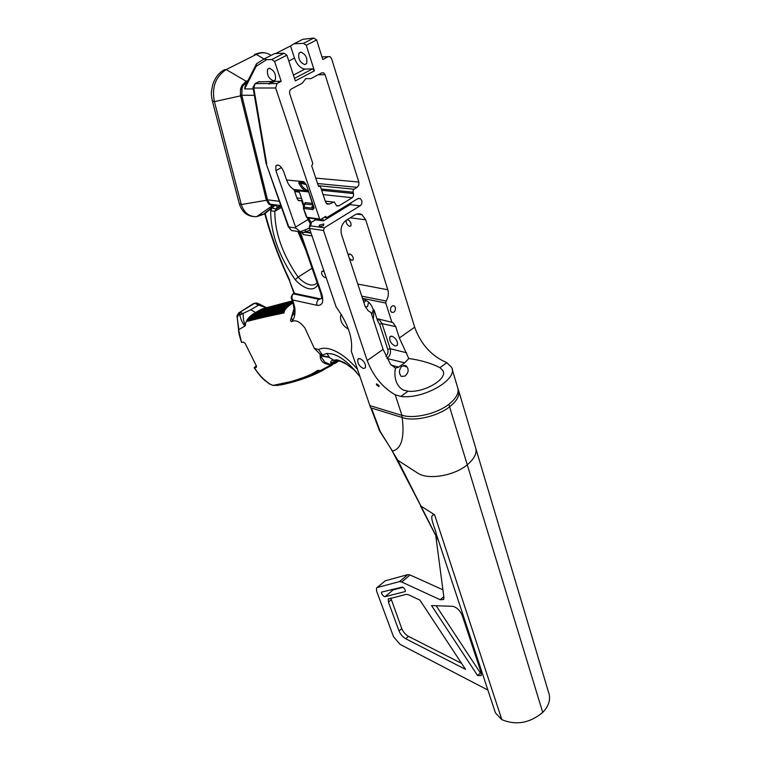 <?xml version="1.0" encoding="UTF-8"?>
<svg xmlns="http://www.w3.org/2000/svg" width="761" height="761" viewBox="0 0 761 761"><rect width="100%" height="100%" fill="white"/><g stroke="black" fill="none" stroke-linecap="round" stroke-linejoin="round"><path stroke-width="1.14" d="M317.775 284.604C316.005 288.134 313.028 289.503 308.814 288.704C304.4 287.706 299.863 284.709 295.22 279.725L298.084 277.109L312.096 268.233M368.6 302.117L367.553 306.616L365.29 306.835M326.069 277.432L325.099 277.632C322.426 276.205 321.294 274.188 321.694 271.582L322.873 271.125L324.119 271.744M363.083 300.129L364.9 300.043C368.828 301.432 371.615 304.666 373.242 309.746L371.796 314.778M348.338 255.306L349.803 253.946C352.495 255.315 353.608 257.313 353.133 259.929L351.924 260.405L349.356 258.388M347.263 219.634L347.53 219.653C350.307 221.013 351.439 223.078 350.935 225.855L349.708 226.369C347.006 225.066 345.855 223.03 346.274 220.252M359.934 358.574L357.86 359.211C357.29 363.016 359.097 366.108 363.292 368.476L365.394 367.848C365.955 364.024 364.139 360.933 359.934 358.574M395.416 307.454C395.634 311.201 394.35 312.809 391.554 312.267L390.517 310.802C390.298 307.044 391.582 305.437 394.379 305.97L395.416 307.454M318.44 186.055L320.324 186.236L325.556 202.046L327.259 204.119L329.656 203.948L334.212 201.922L336.685 205.917L338.759 205.908L352.229 197.717L353.523 195.948L353.532 193.57L321.665 190.298M317.565 183.525L357.166 187.339L358.812 185.085L358.831 182.031L325.109 74.683L323.739 72.856L321.798 72.828L310.783 78.678L305.789 78.583L302.279 83.187L291.035 89.161L289.627 90.987L289.656 93.574L312.819 163.548L311.725 165.936L318.288 185.713L319.915 186.483L318.697 186.359M351.63 202.426L350.012 204.652L360.086 205.793L324.348 227.777L310.65 225.865L309.232 227.758L336.162 306.978C348.034 323.606 353.075 338.36 351.287 351.221L370.626 407.791L371.397 408.029L380.262 431.582L391.858 450.246M324.1 217.408L326.583 217.713L357.822 198.65L360.362 198.621L361.741 200.524C362.255 202.787 361.703 204.547 360.086 205.793M408.8 358.536L404.662 362.835L398.716 367.106L395.473 368.105C394.445 372.966 394.759 377.58 396.405 381.936C397.822 385.703 400.229 388.424 403.615 390.108L408.001 391.211C424.029 393.009 447.782 379.007 443.035 370.788L439.982 367.668L436.481 365.993C428.062 362.331 418.826 359.848 408.8 358.536L399.344 337.97L414.688 327.192C420.12 342.402 429.261 353.475 442.122 360.4L446.793 362.655L451.634 367.382C458.541 379.197 423.649 399.477 400.885 396.452L395.197 394.797C382.403 387.378 373.071 375.972 367.211 360.562L323.501 230.469L324.348 227.777M309.375 227.13L310.402 222.887L315.454 219.824L323.435 220.89L350.012 204.652M395.13 346.008C390.926 343.744 389.166 340.7 389.841 336.876L391.982 336.181C396.205 338.436 397.974 341.48 397.299 345.323L395.13 346.008M304.79 64.599C299.853 62.488 297.932 58.654 299.016 53.099L300.766 52.081C305.713 54.174 307.653 58.007 306.569 63.582L304.79 64.599M273.57 80.885C268.671 78.687 266.683 74.797 267.625 69.232L269.327 68.243C274.245 70.421 276.233 74.302 275.301 79.886L273.57 80.885M258.445 81.903L274.588 81.379L270.459 83.539L277.042 83.501L275.634 87.991L319.658 219.035L320.676 219.491L325.794 216.381L326.345 217.684M259.225 81.503L255.135 83.624L268.766 83.548L268.928 84.062L270.459 83.539M305.19 183.249L299.434 181.689L304.267 182.26L305.884 184.514L300.148 183.03L302.897 187.187L306.483 190.098L305.199 190.745L301.765 187.891L298.873 183.525L300.148 183.03L299.511 181.784L305.142 183.192M313.608 207.43L312.885 207.392M313.028 207.382L313.037 205.746M321.703 218.873L321.427 219.853L320.238 220.376L318.364 219.282M356.652 372.329L350.754 366.012C344.229 359.553 338.093 355.549 332.338 354.017L326.935 353.399L329.132 357.023L325.166 356.272M293.508 305.408L294.127 309.461L293.508 312.971L291.111 318.602C290.217 320.333 290.398 321.37 291.672 321.694C295.601 319.468 300.024 321.57 304.914 328.029L314.35 348.376L318.583 349.499L322.483 354.968L326.935 353.399M238.574 329.713C238.412 331.653 239.392 335.886 241.513 342.402L238.574 329.713L237.185 317.356L238.878 329.57L245.004 326.031C242.683 323.596 240.961 319.972 239.839 315.149L239.373 314.921L240.533 312.295L242.73 313.532L239.839 315.149M321.237 188.985L353.104 192.21L353.114 190.497L354.046 189.223L318.288 185.713M294.193 190.079L297.18 198.811L298.578 200.666L302.345 200.619M376.495 384.866L378.93 386.578L378.93 385.551L376.495 383.839L376.495 384.866M401.827 366.136C398.897 369.789 398.697 373.204 401.237 376.4L405.023 376.077C408.695 372.614 409.114 369.247 406.269 365.993L401.827 366.136M403.691 365.394L405.889 366.831L406.498 366.688L406.013 365.927L404.928 365.442M402.464 587.035C404.557 588.453 405.508 589.956 405.337 591.525L385.056 596.681C382.802 595.92 381.603 594.408 381.442 592.163L402.464 587.035M371.292 407.991L402.15 417.475L371.397 408.029M408.486 594.75L419.901 600.115L465.542 669.385L405.737 638.755C402.731 636.947 400.495 634.37 399.03 631.002L388.424 602.094L388.281 599.04L406.25 594.331L408.486 594.75M461.594 663.402L408.467 636.367C405.451 634.579 403.216 631.991 401.76 628.634L390.821 598.051M481.209 672.772L481.247 675.549L477.594 675.568L431.544 605.585L452.69 606.308C456.686 607.24 459.853 610.265 462.203 615.373L481.209 672.772M481.39 673.39L480.381 672.962L477.594 675.568M480.381 672.962L436.424 606.127M395.197 394.797L401.894 415.192C413.385 419.225 437.014 413.794 448.838 404.291L467.273 464.79C453.984 475.986 427.634 480.22 417.542 473.009L397.784 460.253L438.593 540.985M437.975 539.226L436.462 534.526C435.054 527.249 427.901 514.293 434.588 514.778L420.89 506.046M475.929 448.828L548.595 692.443C550.935 699.197 548.976 705.856 542.726 712.42C529.761 723.14 516.139 725.556 501.851 719.668L495.43 712.886L494.897 711.297M487.877 690.056L400.124 644.396L393.523 636.748L376.619 591.173L376.467 588.072L377.209 587.53L399.477 581.623L401.703 582.003L440.191 599.754L443.653 599.506L443.929 597.623L435.749 535.487M542.726 712.42L467.273 464.79C474.769 458.398 477.47 452.462 475.378 446.973L458.835 391.297M291.511 298.493L292.709 299.977L294.764 307.396C295.458 313.237 294.697 317.698 292.481 320.771L291.672 321.694M311.867 235.891L303.354 234.607L302.146 232.923M348.443 329.228C342.317 325.508 339.748 320.847 340.747 315.235L341.347 314.578M391.515 449.799L397.784 460.253M458.027 388.747L458.255 389.47C460.281 394.864 457.39 400.638 449.599 406.793C437.917 416.21 414.707 421.651 403.121 417.779L402.15 417.475C404.681 437.48 401.523 448.657 392.695 451.026M392.238 451.026L420.852 506.027M403.016 587.349L393.161 589.861L391.782 589.375M377.056 587.587L385.342 580.767L407.82 574.622L410.065 574.983L442.892 589.794M274.588 81.379L281.19 81.322L274.578 61.47L271.791 59.501L284.11 53.222L274.673 53.574L263.972 59.006L266.626 59.662L256.105 66.35L244.614 88.932L253.28 88.932M271.791 59.501L266.626 59.662M275.606 53.536L290.521 45.964L294.459 58.112C297.047 64.828 300.557 68.471 304.98 69.051L312.533 68.899L314.407 70.84L306.264 45.251L303.477 43.339L313.855 38.05L316.643 39.943L306.264 45.251M290.521 45.964L293.955 43.786L303.477 43.339M313.855 38.05L302.792 39.296L293.955 43.786M244.614 88.932L245.118 86.212L256.514 63.781L263.972 59.006M401.894 415.192L402.055 417.447M350.193 217.827L365.699 219.796L362.036 214.735C359.772 213.403 357.432 213.432 355.026 214.84L346.16 220.319C341.67 223.81 340.148 228.652 341.613 234.835L365.166 306.493L368.238 310.811L371.083 312.619L383.106 349.385L390.517 364.272L395.473 368.105M275.767 204.89L265.541 213.08M268.766 83.548L272.885 81.389M322.236 298.103L319.002 299.415L319.839 298.759L293.965 293.27L289.304 280.248L294.431 293.356M319.839 298.759L321.817 298.635M353.104 192.21L353.532 193.57M357.166 187.339L354.046 189.223M414.688 327.192L331.558 58.587L330.131 56.695L328.238 56.675L322.778 59.539L316.643 39.943M448.838 404.291C456.581 398.117 459.482 392.4 457.532 387.149L452.148 369.095M314.35 348.376L319.972 354.008L322.483 354.968M319.972 354.008L320.276 355.463L320.153 354.055M256.638 366.735L256.134 367.43L256.343 365.86L245.175 343.458L243.406 342.06L241.846 342.412M256.105 367.43L254.145 367.734L256.352 365.87M347.121 364.538L341.052 361.561L335.601 360.162L338.226 360.628M337.066 360.628L334.945 362.036L330.778 362.721L333.632 362.578L336.961 360.353M337.351 360.429L333.603 360.086C331.33 360.571 330.388 361.446 330.778 362.721L331.844 364.538L335.344 363.102L335.867 361.504L337.133 360.628M335.601 360.162L333.765 360.153M329.132 357.023L320.638 355.416M329.132 357.033L320.628 355.406M329.218 357.128L320.429 355.435M329.066 357.375L320.857 355.939M338.835 360.8L335.344 363.102M335.42 363.168L331.806 364.624L335.42 363.168M329.123 357.385L333.603 360.086M331.844 364.538L329.808 364.386L324.7 362.036L320.181 355.368M330.588 364.509L332.253 364.728C333.889 364.395 328.01 367.449 321.665 370.445L317.28 370.474L316.738 370.883L320.923 371.035L323.72 369.532M329.475 364.69L329.951 364.338M323.958 369.418L323.225 369.922M327.173 364.234L327.601 363.748M264.352 308.291C262.288 308.719 259.368 310.136 255.591 312.562L256.98 312.191C251.273 315.872 248.124 318.907 247.534 321.304L248.153 321.152C248.771 318.716 251.929 315.672 257.608 312.02L265.96 307.844M243.178 313.38L250.835 309.698L255.591 312.562C248.952 316.272 245.537 320.628 245.356 325.641C243.786 322.065 243.054 317.984 243.178 313.38L242.73 313.532M250.835 309.698L258.588 305.132L266.321 307.739M239.373 314.921L238.041 315.235L239.192 312.619L253.565 303.534L256.419 302.992L259.092 303.915L258.588 305.132L254.707 303.268L238.593 313.047C237.137 315.197 236.671 316.624 237.185 317.347M265.342 308.015L256.98 312.191M257.608 312.02L266.626 307.663M258.236 311.858C252.585 315.473 249.437 318.517 248.771 320.99L249.399 320.828C250.093 318.317 253.242 315.273 258.864 311.687L267.891 307.33M267.254 307.492L258.864 311.687M259.491 311.515C253.908 315.073 250.75 318.117 250.027 320.676L250.654 320.514C251.406 317.927 254.564 314.873 260.129 311.354L269.156 306.987M268.519 307.159L260.129 311.354M260.757 311.182C255.23 314.674 252.072 317.727 251.282 320.362L251.91 320.2C252.728 317.537 255.886 314.474 261.394 311.011L270.431 306.645M269.794 306.816L261.394 311.011M262.031 310.84C256.552 314.264 253.394 317.327 252.538 320.039L253.175 319.886C254.05 317.137 257.218 314.065 262.669 310.678L271.706 306.303M271.068 306.474L262.669 310.678M263.306 310.507C257.884 313.865 254.716 316.937 253.803 319.725L254.44 319.563C255.382 316.747 258.55 313.665 263.943 310.336L272.99 305.96M272.352 306.131L263.943 310.336M264.581 310.165C259.225 313.465 256.048 316.547 255.078 319.411L255.715 319.249C256.714 316.348 259.882 313.266 265.228 309.993L274.274 305.618M273.637 305.789L265.228 309.993M265.874 309.822C260.557 313.066 257.38 316.157 256.362 319.097L256.999 318.935C258.055 315.948 261.232 312.857 266.512 309.651L275.568 305.275M274.921 305.446L266.512 309.651M267.159 309.48C261.927 312.619 258.759 315.72 257.646 318.783L258.293 318.621C259.444 315.511 262.621 312.4 267.805 309.299L276.861 304.923M276.214 305.104L267.805 309.299M268.452 309.128C263.316 312.172 260.148 315.282 258.94 318.469L259.587 318.307C260.823 315.083 264 311.962 269.109 308.956L278.155 304.581M277.508 304.752L269.109 308.956M269.755 308.785C264.704 311.734 261.527 314.854 260.233 318.155L260.89 318.003C262.203 314.664 265.37 311.534 270.412 308.614L279.449 304.238M278.802 304.41L270.412 308.614M271.059 308.433C266.065 311.316 262.897 314.445 261.537 317.851L262.193 317.689C263.544 314.274 266.721 311.135 271.715 308.262L280.752 303.896M280.096 304.067L271.715 308.262M272.371 308.091C267.396 310.935 264.229 314.084 262.849 317.537L263.515 317.385C264.857 313.932 268.024 310.773 273.028 307.91L282.046 303.553M281.399 303.725L273.028 307.91M273.684 307.739C268.681 310.602 265.503 313.77 264.172 317.232L264.838 317.08C266.112 313.656 269.28 310.478 274.35 307.558L283.349 303.211M282.702 303.382L274.35 307.558M275.006 307.387C269.898 310.336 266.731 313.522 265.503 316.937L266.169 316.785C268.424 312.476 271.591 309.289 275.672 307.206L284.662 302.868M284.005 303.04L275.672 307.206M276.338 307.025C271.068 310.136 267.901 313.332 266.835 316.633L267.501 316.49C268.471 313.266 271.639 310.05 277.004 306.854L285.965 302.536M285.308 302.707L277.004 306.854M277.67 306.673C272.229 309.955 269.061 313.171 268.176 316.338L268.852 316.186C269.641 313.094 272.809 309.87 278.336 306.493L287.278 302.193M286.621 302.364L278.336 306.493M279.011 306.322C273.332 309.832 270.174 313.075 269.527 316.043L270.203 315.901C270.697 313.066 273.846 309.813 279.677 306.141L288.59 301.841M287.934 302.022L279.677 306.141M280.352 305.96C274.455 309.698 271.296 312.961 270.887 315.748L271.563 315.606C271.896 312.876 275.044 309.603 281.018 305.779L289.912 301.499M289.256 301.67L281.018 305.779M281.694 305.599C275.653 309.48 272.505 312.771 272.248 315.454L272.933 315.311C273.104 312.676 276.253 309.385 282.379 305.418L291.244 301.147M290.578 301.327L282.379 305.418M283.054 305.237C276.88 309.251 273.732 312.562 273.618 315.168L274.302 315.016C274.512 312.286 277.651 308.966 283.729 305.056L292.31 300.966M291.91 300.976L283.729 305.056M284.414 304.876C278.307 308.804 275.168 312.134 274.987 314.873L275.682 314.721C275.843 311.962 278.983 308.624 285.09 304.695M285.775 304.514C279.658 308.433 276.528 311.791 276.367 314.578L277.061 314.426C277.042 311.801 280.181 308.433 286.459 304.333L292.367 301.194M292.338 301.061L286.459 304.333M287.144 304.143C280.885 308.224 277.755 311.601 277.755 314.274L278.45 314.131C280.362 309.955 279.468 309.679 287.839 303.962L292.452 301.499M292.414 301.337L287.839 303.962M288.524 303.782C280.229 309.499 281.142 309.546 279.144 313.979L279.848 313.827C282.036 308.928 280.98 309.394 289.209 303.601L292.547 301.86M292.5 301.679L289.209 303.601M289.903 303.411C280.343 309.442 281.703 311.839 280.543 313.684L281.247 313.532C282.426 311.553 281.113 309.232 290.597 303.23L292.652 302.231M292.595 302.041L290.597 303.23M291.292 303.04C281.95 308.976 283.168 311.182 281.95 313.389L282.654 313.237C283.929 310.716 282.854 308.69 291.986 302.859L292.757 302.631M292.7 302.431L291.986 302.859M292.69 302.669C284.091 308.186 284.652 310.098 283.358 313.094L284.072 312.942C283.824 310.402 286.745 307.044 292.823 302.878M294.003 308.69L290.997 318.593M320.172 355.358C320.02 361.19 323.72 364.338 331.282 364.785L332.253 364.728M323.52 369.665L320.666 370.902M320.923 371.035L316.186 371.282L315.625 371.663L317.794 371.834L323.006 370.179M323.045 370.103L321.142 371.102M321.399 371.083L315.064 372.024L314.493 372.386L316.3 372.538L323.977 369.618M323.225 370.084L321.789 370.94M321.874 370.892L315.558 372.871L313.913 372.728L313.332 373.061L314.835 373.194L321.152 371.273M327.306 367.316L325.756 368.438M324.148 369.494L325.175 368.828M320.391 371.663L312.742 373.375L312.153 373.689L313.399 373.813L319.62 372.053M318.869 372.424L311.563 373.993L318.117 372.785M317.385 373.137L309.756 374.859L316.662 373.48M315.948 373.813L308.547 375.392L315.235 374.136M314.54 374.441L307.32 375.905L313.846 374.745M313.161 375.04L306.084 376.4L312.486 375.325M311.82 375.611L304.857 376.866L311.496 375.734M310.488 376.153L304.229 377.104L310.165 376.267M309.175 376.666L302.374 377.77L308.861 376.781M307.882 377.161L301.137 378.207L307.568 377.275M306.588 377.646L300.519 378.426L306.274 377.751M305.304 378.112L299.282 378.854L304.98 378.217M304 378.569L298.046 379.282L303.677 378.674M302.688 379.026L296.2 379.901L302.364 379.13M301.366 379.473L295.591 380.11L301.033 379.577M300.024 379.92L294.364 380.519L299.691 380.015M298.683 380.348L293.147 380.919L298.341 380.443M297.323 380.776L291.92 381.309L296.98 380.861M295.953 381.185L290.074 381.86L295.61 381.28M294.574 381.594L288.838 382.193M288.866 382.25L294.231 381.68M293.194 381.984L287.591 382.517M287.648 382.612L292.852 382.07M291.805 382.374L286.345 382.831M286.431 382.964L291.463 382.45M290.407 382.745L285.109 383.135M285.204 383.297L290.065 382.821M289.009 383.106L283.863 383.43M283.977 383.63L288.666 383.173M287.61 383.449L282.607 383.706M282.75 383.944L287.268 383.515M286.212 383.782L281.361 383.972M281.522 384.238L285.86 383.848M284.804 384.105L280.105 384.229M280.295 384.524L284.462 384.162M283.406 384.41L278.849 384.476M279.059 384.8L283.054 384.467M281.998 384.705L277.594 384.705M277.813 385.056L281.656 384.752M280.6 384.971L276.338 384.914M276.576 385.304L280.248 385.028M255.059 303.22L253.09 303.839M291.663 298.854L292.709 299.977L316.995 305.313C322.407 305.779 323.996 301.984 321.751 293.908L300.253 231.82M294.517 306.407L293.537 305.503L291.587 298.712C290.778 298.36 291.149 296.838 292.719 294.146L293.508 293.86C291.996 295.021 291.568 296.723 292.224 298.949M294.06 308.329L293.442 312.8M293.717 189.451L305.199 190.745L293.717 189.451C290.474 187.387 288.096 184.229 286.583 179.996L303.506 181.622L306.322 184.761L314.16 208.038L312.952 209.608L303.706 208.476L305.218 202.569L312.248 203.396M303.42 207.553L304.305 204.024L312.723 204.814M313.465 207.401L313.028 205.717M313.846 207.943L313.37 208.286L313.874 207.981M298.873 183.525L299.073 181.194L303.506 181.622M295.344 190.402L293.898 189.565M304.267 204.167L305.218 202.569M303.962 205.384L299.767 193.075L297.627 190.64M319.43 225.113L323.796 223.962L323.482 225.675L319.106 226.835L319.43 225.113L319.934 226.616M323.435 220.89L322.588 218.331M315.454 219.824L314.464 218.759M311.116 222.516L308.49 217.969M313.789 207.905L306.322 184.761M309.261 228.224L300.253 231.725L295.943 228.1L275.939 170.692L275.872 165.888C278.402 164.072 280.98 165.898 283.615 171.358L286.583 179.996M281.19 81.322L277.042 83.501M310.916 233.123L305.484 232.238L303.04 232.666L309.908 230.164M303.04 232.666L300.253 231.725M295.534 227.082L307.996 219.539L307.425 217.884M303.629 206.735L301.508 200.524M307.996 219.539L310.041 223.201M308.243 217.941L310.184 223.639M284.11 53.222L286.897 55.163L274.578 61.47M399.344 337.97L395.758 326.688L392.819 322.502L378.093 318.926L377.76 321.275L374.06 309.917L373.28 319.335M286.897 55.163L295.316 80.913L314.407 70.84M361.76 296.134L386.093 301.033L385.76 303.068L391.791 321.941M295.22 279.725C278.859 256.038 270.688 233.066 270.688 210.797L274.797 211.339L281.494 207.382M365.699 219.796L387.834 289.779C388.909 293.736 388.329 297.484 386.093 301.033M363.91 302.678L366.031 300.414M278.421 206.802L275.834 209.009L272.038 207.896L270.688 210.797M319.002 299.415L319.972 298.788M274.312 205.032L272.838 205.346L275.14 204.814L263.23 214.45L265.76 212.956M247.439 81.646L243.339 85.337L242.15 87.838L241.751 95.258L267.568 200.076L269.775 203.805L272.333 205.051L268.899 204.176L266.312 199.953L240.447 95.201L240.476 89.161L241.969 85.384L245.841 81.57L248.057 80.428M271.087 55.401C266.483 52.29 261.565 51.957 256.333 54.412L264.048 58.968M254.421 54.526L256.333 54.412L226.207 69.574C215.496 76.69 211.568 87.382 214.412 101.651L241.827 95.572M247.306 81.922L226.207 69.574L224.257 69.765C218.749 72.885 214.878 77.945 212.661 84.947C210.892 93.517 211.044 93.755 212.338 100.937L214.412 101.651L241.304 204.538L267.568 200.076M262.992 214.583L256.752 216.628C247.915 217.028 242.103 212.7 239.296 203.653L241.304 204.538C244.129 212.88 249.275 216.914 256.742 216.628L272.838 205.346L271.277 205.27M275.634 87.991L253.755 88.01L266.692 163.729L266.093 163.254M280.438 206.202L277.394 206.849L275.33 205.242L276.272 204.956M254.374 95.353L240.447 95.201M279.354 201.285L266.236 199.677M212.338 100.937L239.277 203.596M256.105 66.35L256.514 63.781M260.88 213.736L262.45 214.64M275.948 208.952L274.797 211.339C274.788 232.571 282.55 254.488 298.084 277.109C302.174 281.418 306.15 284.005 310.022 284.861C313.066 285.442 315.425 284.709 317.099 282.673M318.117 74.787L325.109 74.683M309.327 228.443L323.501 230.469M313.599 207.411L313.589 207.411C311.487 207.534 311.268 206.982 312.914 205.784M318.583 349.499C321.561 348.034 325.223 347.853 329.58 348.957C338.702 351.553 347.996 358.345 357.48 369.342M293.756 313.941L292.861 314.521M335.116 363.454L339.425 360.467M358.831 182.031L315.767 178.122M294.707 191.572L299.197 192.057M323.092 194.607L352.229 197.717M338.759 205.908L336.314 205.622M296.885 197.936L301.613 198.469M325.261 201.151L332.871 202.007M408.467 636.367L405.737 638.755M401.76 628.634L399.03 631.002M391.211 599.735L388.424 602.094M434.588 514.778L501.851 719.668M379.435 430.669L392.372 450.912M385.342 580.767L377.209 587.53M407.82 574.622L399.477 581.623M410.065 574.983L401.703 582.003M443.796 596.624L440.191 599.754M385.056 596.681L393.161 589.861M304.98 69.051L293.413 75.111M294.459 58.112L288.809 61.023M439.982 367.668L446.793 362.655M367.211 360.562L383.106 349.385M400.885 396.452L408.001 391.211M265.151 213.308C271.125 235.967 279.344 258.35 289.817 280.467M294.336 293.337L293.508 293.86L319.011 299.301M319.706 298.731L318.888 299.273C316.995 300.795 316.357 302.811 316.995 305.313M320.742 293.175L321.751 293.908M301.261 200.666L298.122 200.305M329.656 203.948L326.488 203.577M401.951 415.392L369.875 405.594M293.061 313.922L294.279 313.589M269.413 383.877L269.879 384.039C263.544 379.682 258.398 374.25 254.469 367.744M278.336 385.332L273.056 385.408L269.879 384.039M293.204 314.616L294.146 314.388M238.041 315.235L237.499 317.213M292.3 300.918L293.28 301.813M293.727 306.303L294.764 307.396M291.606 317.727L292.481 320.771M306.483 190.098L307.121 191.372L305.751 191.496L305.19 190.745M307.121 190.669L307.644 190.355L307.149 191.315M307.596 217.855L306.731 217.332L303.401 208.324L304.01 207.068M308.119 191.163L307.606 191.116L308.091 191.059M319.658 219.035L306.426 217.18L303.449 208.39M312.952 209.608L313.37 208.286L304.124 207.154M308.367 191.886L297.675 190.754M324.833 216.961L325.347 217.57M404.662 362.835L387.026 358.479M406.621 352.771L390.193 348.738C391.087 352.647 390.079 355.853 387.168 358.374L386.921 358.279M312.533 68.899L294.488 78.393M377.903 318.916L379.121 319.487L382.06 323.625L390.193 348.738L387.768 349.328L379.615 324.234L382.06 323.625L395.758 326.688M275.939 170.692L281.484 167.534M328.238 56.675L321.941 56.875M305.484 232.238L305.342 229.974M310.65 225.865L311.477 222.241M392.819 322.502L378.093 318.926M379.615 324.234L377.76 321.275M362.483 298.331L385.76 303.068M385.894 356.243C387.796 354.312 388.424 352.001 387.768 349.328M398.716 367.106L391.164 365.137M305.827 250.131L297.855 231.468M295.943 228.1L288.295 226.778L266.103 163.482L288.895 227.082L291.482 230.526L295.477 231.116M302.26 232.543L303.354 234.607M387.834 289.779L357.794 284.062M373.242 309.746L374.06 309.917M252.994 87.249L253.755 88.01L255.135 83.624L252.994 87.249L265.95 162.911M300.5 231.858L291.482 230.526L288.257 226.683M243.339 85.337L242.188 85.023M243.12 85.698L241.969 85.384M242.15 87.838L240.942 87.563M241.703 89.408L240.476 89.161M269.775 203.805L268.585 203.91M270.069 204.053L268.899 204.176M271.04 204.633L269.908 204.814M271.277 204.738L270.155 204.928M321.694 271.582L322.436 271.106M348.595 254.421L349.366 253.936M357.86 359.211L358.85 358.517M390.878 336.153L389.841 336.876M300.995 52.081L299.016 53.099M267.625 69.232L269.546 68.252M443.035 370.788L443.397 371.977M388.861 598.546L388.281 599.04M370.845 407.858L379.558 430.954M436.462 534.526L495.43 712.886M438.526 540.881L420.376 505.704M322.284 298.036L321.656 297.808L320.79 293.327L299.434 231.696M333.565 362.597L334.945 362.036M334.117 360.305L335.42 360.143C335.687 359.24 338.74 360.105 344.581 362.75L354.683 370.246M334.964 360.543L333.442 361.741L334.973 362.008M329.808 364.386L333.622 362.588M259.149 303.953L266.464 307.701M326.022 362.959L326.022 362.978C325.841 363.425 327.601 364.024 331.282 364.785M254.145 367.734C260.31 376.714 262.555 378.303 264.742 380.386L269.708 384.048L273.056 385.408L291.339 381.508M331.311 364.776L320.134 370.702M319.335 371.092L318.564 371.473M317.794 371.834L317.042 372.186M316.3 372.538L315.558 372.871M314.835 373.194L314.112 373.508M313.399 373.813L312.695 374.108M312 374.393L311.306 374.678M310.621 374.954L309.936 375.221M309.261 375.477L308.595 375.734M307.929 375.982L307.273 376.229M306.616 376.467L305.96 376.705M305.313 376.933L304.676 377.161M304.039 377.389L303.401 377.608M302.764 377.827L302.136 378.046M301.508 378.265L300.89 378.483M300.262 378.693L299.644 378.911M299.016 379.121L298.388 379.33M297.76 379.539L297.123 379.749M296.495 379.948L295.858 380.148M295.211 380.348L294.574 380.548M293.927 380.747L293.28 380.938M292.633 381.128L291.986 381.318M293.185 293.841L294.012 293.318M359.982 376.666L350.754 366.012M308.062 190.982L305.751 191.496L294.459 190.307M303.344 207.867L307.064 217.789L320 219.491M275.872 165.888L277.451 164.994M360.362 198.621L358.336 198.402M323.729 72.856L321.694 72.885M392.933 305.675L394.379 305.97M306.188 231.981L310.127 232.562M340.747 315.235L341.451 314.759M362.036 214.735L356.652 214.079M280.828 206.241L275.777 209.218L277.394 206.849L281.104 206.269M280.838 205.518L270.307 204.214L272.809 205.346M264.733 213.565C270.735 236.091 278.935 258.34 289.323 280.286M299.292 231.677L301.242 236.909M264.78 52.89C262.878 52.233 259.758 52.633 255.43 54.098"/></g></svg>
